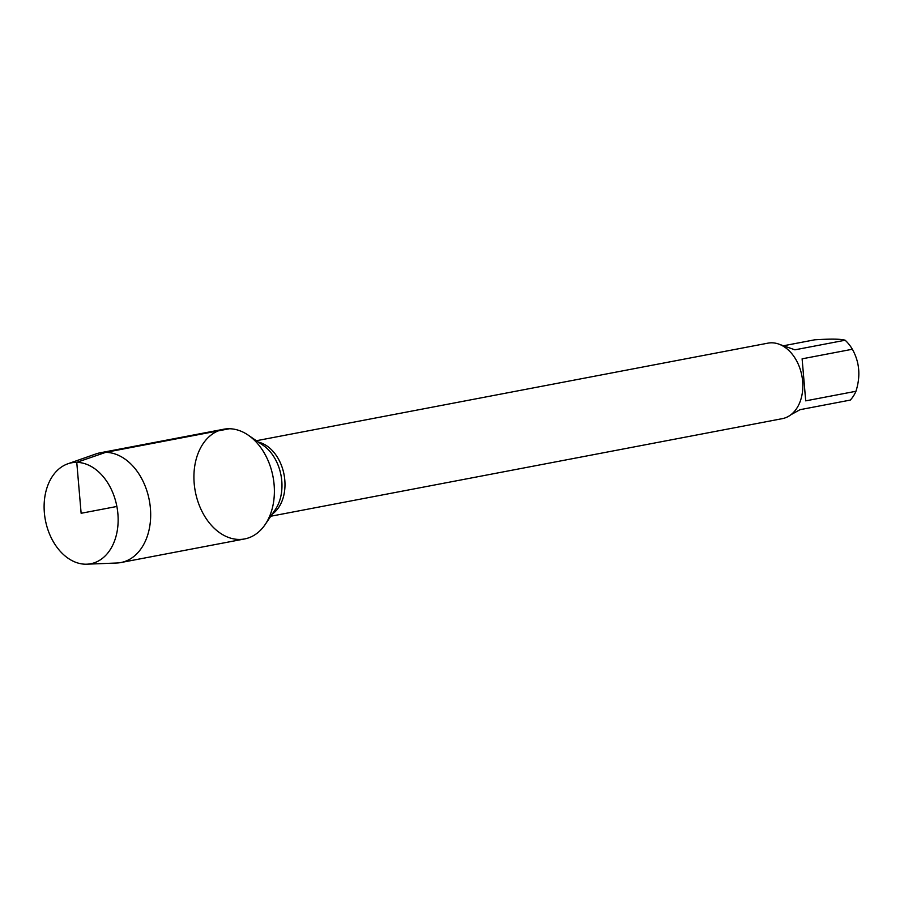 <?xml version="1.0" encoding="UTF-8"?>
<svg xmlns="http://www.w3.org/2000/svg" width="904" height="904" viewBox="0 0 904 904"><rect width="100%" height="100%" fill="white"/><g stroke="black" fill="none" stroke-linecap="round" stroke-linejoin="round"><path stroke-width="1.36" d="M270.793 516.229L782.344 418.642A38.431 27.222 -100.8 0 0 802.334 378.539A38.431 27.222 -100.8 0 0 771.88 342.808A38.431 27.222 -100.8 0 0 767.948 343.147L256.397 440.723M229.413 428.745A55.833 39.55 -100.8 0 0 198.835 504.149A55.833 39.55 -100.8 0 0 265.188 524.501A55.833 39.55 -100.8 0 0 248.137 435.095A55.833 39.55 -100.8 0 0 229.413 428.745L105.7 452.35L76.761 462.351L81.134 513.28L116.876 506.466M779.655 344.413L794.91 349.825L845.15 340.232A36.894 26.137 79.2 0 1 852.359 349.249C859.557 362.108 860.755 376.12 855.952 391.274A36.894 26.137 79.2 0 1 850.28 400.088L800.04 409.681L790.943 414.71M784.367 345.599L814.82 339.791C830.934 338.797 841.048 338.943 845.15 340.232M852.359 349.249L802.108 358.832L805.713 400.856L855.952 391.274M86.92 564.186L116.729 563.011A55.833 39.55 -100.8 0 0 120.899 562.537L244.622 538.942A55.833 39.55 -100.8 0 0 273.008 476.679A55.833 39.55 -100.8 0 0 223.695 429.242L99.982 452.836A55.833 39.55 -100.8 0 0 95.926 453.932L67.777 463.82A51.381 36.397 -100.8 0 0 45.2 519.122A51.381 36.397 -100.8 0 0 85.496 564.209A51.381 36.397 -100.8 0 0 86.92 564.186A51.381 36.397 -100.8 0 0 116.876 506.466A51.381 36.397 -100.8 0 0 67.777 463.82M120.899 562.537A55.833 39.55 -100.8 0 0 149.296 500.274A55.833 39.55 -100.8 0 0 99.982 452.836M258.465 442.135A38.431 27.222 79.2 0 1 284.048 474.577A38.431 27.222 79.2 0 1 272.194 514.15M265.188 524.501L275.381 509.46A40.047 28.363 -100.8 0 0 263.143 445.333L248.137 435.095"/></g></svg>
